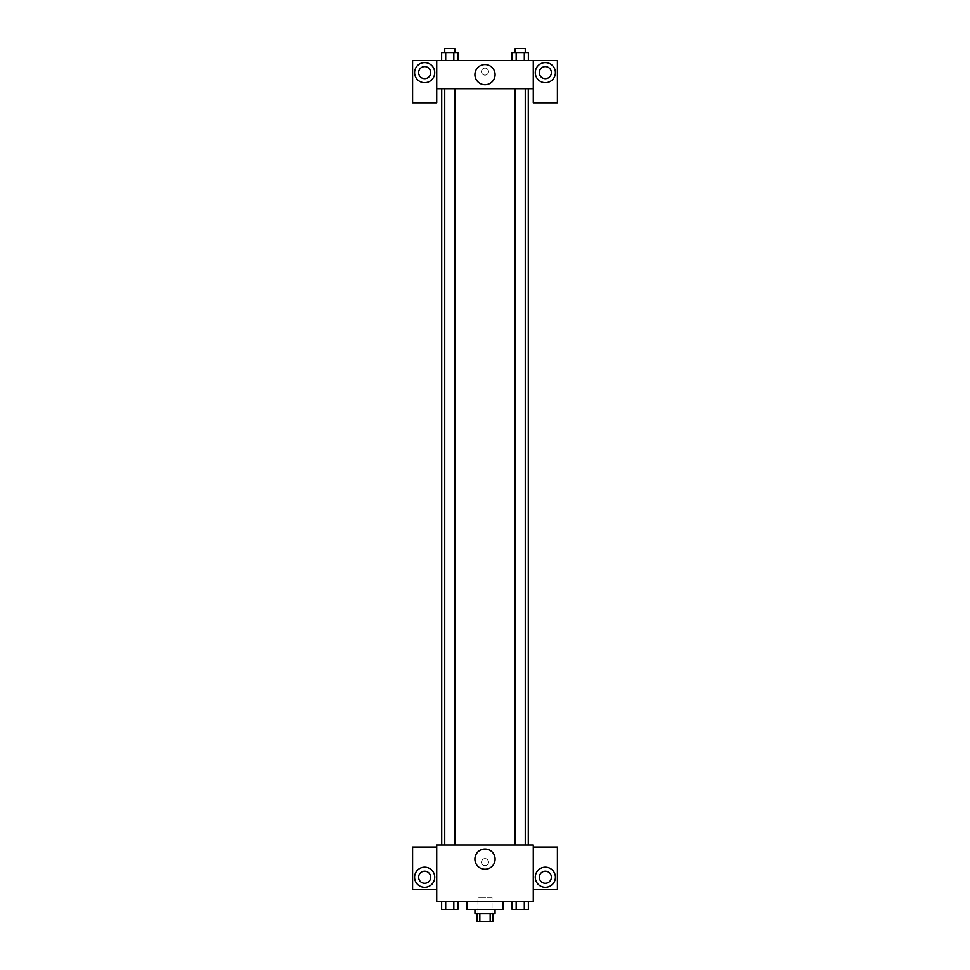 <?xml version="1.0" encoding="UTF-8"?>
<svg xmlns="http://www.w3.org/2000/svg" width="970" height="970" viewBox="0 0 970 970"><rect width="100%" height="100%" fill="white"/><g stroke="black" fill="none" stroke-linecap="round" stroke-linejoin="round"><path stroke-width="0.73" stroke-dasharray="4.85 3.64" d="M492.045 897.359L477.955 897.359L492.045 897.359L492.045 921.5L477.955 921.5L492.045 921.5M479.835 921.5L476.949 921.5L476.949 913.449L479.835 913.449L479.835 921.5L493.051 921.5L493.051 913.449L490.165 913.449L490.165 921.5M479.835 913.449L476.949 913.449M490.165 913.449L493.051 913.449M474.948 913.449L495.052 913.449M485 909.436L474.948 909.436L485 909.436M503.103 909.436L466.897 909.436M503.103 901.385L466.897 901.385L503.103 901.385M533.282 847.077L533.282 845.064L436.718 845.064L436.718 901.385L533.282 901.385L533.282 889.32L557.41 889.32L557.41 847.077L533.282 847.077L533.282 889.32M512.111 901.385L512.111 909.436L516.173 909.436L512.111 909.436L516.173 909.436L516.173 901.385L524.309 901.385L512.111 901.385L528.371 901.385L512.111 901.385L516.173 901.385L516.173 909.436L528.371 909.436L524.309 909.436L528.371 909.436L528.371 901.385L524.309 901.385L524.309 909.436L516.173 909.436L524.309 909.436L524.309 901.385L528.371 901.385L516.173 901.385L528.371 901.385M457.888 901.385L441.629 901.385L453.827 901.385L453.827 909.436L457.888 909.436L453.827 909.436L457.888 909.436L457.888 901.385L441.629 901.385L445.691 901.385L445.691 909.436L453.827 909.436L445.691 909.436L453.827 909.436L453.827 901.385L453.827 909.436M436.718 862.16L436.718 865.677L436.73 862.16M424.654 887.307A10.052 10.052 0 0 0 433.36 872.212A10.052 10.052 0 0 0 415.948 872.212A10.052 10.052 0 0 0 424.654 887.307M430.692 877.244A6.038 6.038 0 0 1 421.635 882.47A6.038 6.038 0 0 1 421.635 872.018A6.038 6.038 0 0 1 430.692 877.244M436.718 889.32L412.589 889.32L412.589 847.077L436.718 847.077M485 869.229A10.088 10.088 0 0 0 493.742 854.097A10.088 10.088 0 0 0 476.258 854.097A10.088 10.088 0 0 0 485 869.229M533.282 862.16L533.282 865.677L533.27 862.16M545.346 887.307A10.052 10.052 0 0 0 554.052 872.212A10.052 10.052 0 0 0 536.64 872.212A10.052 10.052 0 0 0 545.346 887.307M551.384 877.244A6.038 6.038 0 0 1 542.327 882.47A6.038 6.038 0 0 1 542.327 872.018A6.038 6.038 0 0 1 551.384 877.244M485 858.644A3.516 3.516 0 0 0 481.957 863.918A3.516 3.516 0 0 0 488.043 863.918A3.516 3.516 0 0 0 485 858.644A3.516 3.516 0 0 1 488.043 863.918A3.516 3.516 0 0 1 481.957 863.918A3.516 3.516 0 0 1 485 858.644M515.216 845.064L525.267 845.064L515.216 845.064L525.267 845.064L515.216 845.064L515.216 88.731L525.267 88.731L515.216 88.731M444.733 845.064L454.784 845.064L444.733 845.064L454.784 845.064L444.733 845.064L444.733 88.731L454.784 88.731L444.733 88.731L454.784 88.731L454.784 845.064M441.714 845.064L528.286 845.064L441.714 845.064M528.286 88.731L441.714 88.731L528.286 88.731M525.267 88.731L525.267 845.064M454.784 88.731L444.733 88.731M533.282 88.731L436.718 88.731L436.718 102.808L412.589 102.808L412.589 60.564L557.41 60.564L557.41 102.808L533.282 102.808L533.282 60.564M488.516 71.634A3.516 3.516 0 0 0 483.242 68.591A3.516 3.516 0 0 0 483.242 74.678A3.516 3.516 0 0 0 488.516 71.634A3.516 3.516 0 0 1 483.242 74.678A3.516 3.516 0 0 1 483.242 68.591A3.516 3.516 0 0 1 488.516 71.634M430.692 72.641A6.038 6.038 0 0 0 421.635 67.415A6.038 6.038 0 0 0 421.635 77.867A6.038 6.038 0 0 0 430.692 72.641M551.384 72.641A6.038 6.038 0 0 0 542.327 67.415A6.038 6.038 0 0 0 542.327 77.867A6.038 6.038 0 0 0 551.384 72.641M424.654 82.692A10.052 10.052 0 0 0 433.36 67.609A10.052 10.052 0 0 0 415.948 67.609A10.052 10.052 0 0 0 424.654 82.692M545.346 82.692A10.052 10.052 0 0 0 554.052 67.609A10.052 10.052 0 0 0 536.64 67.609A10.052 10.052 0 0 0 545.346 82.692M436.718 60.564L436.718 88.731M457.888 60.564L441.617 60.564L457.901 60.564L445.691 60.564L457.888 60.564L445.691 60.564L457.888 60.564L457.888 52.525L453.827 52.525L457.888 52.525L453.827 52.525L453.827 60.564L441.629 60.564L453.827 60.564L453.827 52.525L445.691 52.525L453.827 52.525L453.827 60.564M441.629 60.564L445.691 60.564L445.691 52.525L441.629 52.525L441.629 60.564L445.703 60.564L441.629 60.564L445.691 60.564L445.691 52.525L441.629 52.525L453.827 52.525M512.111 60.564L528.383 60.564L512.099 60.564L528.371 60.564L512.111 60.564L528.371 60.564L512.111 60.564L512.111 52.525L528.371 52.525L524.309 52.525L524.309 60.564L528.371 60.564L524.309 60.564L524.309 52.525L516.173 52.525L516.173 60.564L516.173 52.525L512.111 52.525L528.371 52.525L528.371 60.564M474.912 74.654A10.088 10.088 0 0 0 490.044 83.384A10.088 10.088 0 0 0 490.044 65.911A10.088 10.088 0 0 0 474.912 74.654M533.282 71.634L533.282 75.151L533.27 71.634M436.718 71.634L436.718 75.151L436.73 71.634M525.267 52.525L515.216 52.525L525.267 52.525L515.216 52.525L525.267 52.525L525.267 48.5L515.216 48.5L525.267 48.5L515.216 48.5L515.216 52.525M454.784 52.525L444.733 52.525L454.784 52.525L444.733 52.525L454.784 52.525L454.784 48.5L444.733 48.5L454.784 48.5L444.733 48.5L444.733 52.525M524.309 52.525L524.309 60.564M516.173 52.525L516.173 60.564M445.691 52.525L445.691 60.564M525.267 909.436L515.216 909.46M441.629 901.385L445.691 901.385L441.629 901.385L441.629 909.436L445.691 909.436L441.629 909.436L445.691 909.436L445.691 901.385L453.827 901.385L441.629 901.385L453.827 901.385M454.784 909.436L444.733 909.46M524.309 901.385L524.309 909.436M516.173 901.385L516.173 909.436M445.691 901.385L445.691 909.436M477.955 921.5L477.955 897.359"/><path stroke-width="1.45" d="M490.165 913.449L490.165 921.5L476.949 921.5L476.949 913.449M490.165 921.5L493.051 921.5L493.051 913.449M495.052 909.436L495.052 913.449L474.948 913.449L474.948 909.436M479.835 913.449L479.835 921.5M466.897 901.385L466.897 909.436L503.103 909.436L503.103 901.385M533.282 901.385L436.718 901.385L436.718 845.064L533.282 845.064L533.282 901.385M424.654 887.307A10.052 10.052 0 0 1 415.948 872.212A10.052 10.052 0 0 1 433.36 872.212A10.052 10.052 0 0 1 424.654 887.307M436.718 889.32L412.589 889.32L412.589 847.077L436.718 847.077M418.616 877.244A6.038 6.038 0 0 1 424.654 871.218A6.038 6.038 0 0 1 430.692 877.244A6.038 6.038 0 0 1 424.654 883.282A6.038 6.038 0 0 1 418.616 877.244M485 869.229A10.088 10.088 0 0 1 476.258 854.097A10.088 10.088 0 0 1 493.742 854.097A10.088 10.088 0 0 1 485 869.229M545.346 887.307A10.052 10.052 0 0 1 536.64 872.212A10.052 10.052 0 0 1 554.052 872.212A10.052 10.052 0 0 1 545.346 887.307M533.282 889.32L557.41 889.32L557.41 847.077L533.282 847.077M539.308 877.244A6.038 6.038 0 0 1 545.346 871.218A6.038 6.038 0 0 1 551.384 877.244A6.038 6.038 0 0 1 545.346 883.282A6.038 6.038 0 0 1 539.308 877.244M528.286 88.731L528.286 845.064M515.216 845.064L515.216 88.731M454.784 88.731L454.784 845.064M533.282 88.731L533.282 102.808L557.41 102.808L557.41 60.564L533.282 60.564L533.282 88.731L436.718 88.731L436.718 102.808L412.589 102.808L412.589 60.564L436.718 60.564L436.718 88.731M430.692 72.641A6.038 6.038 0 0 1 424.654 78.667A6.038 6.038 0 0 1 418.616 72.641A6.038 6.038 0 0 1 424.654 66.603A6.038 6.038 0 0 1 430.692 72.641M424.654 82.692A10.052 10.052 0 0 1 415.948 67.609A10.052 10.052 0 0 1 433.36 67.609A10.052 10.052 0 0 1 424.654 82.692M551.384 72.641A6.038 6.038 0 0 1 542.327 77.867A6.038 6.038 0 0 1 542.327 67.415A6.038 6.038 0 0 1 551.384 72.641M545.346 82.692A10.052 10.052 0 0 1 536.64 67.609A10.052 10.052 0 0 1 554.052 67.609A10.052 10.052 0 0 1 545.346 82.692M533.282 60.564L436.718 60.564M474.912 74.654A10.088 10.088 0 0 1 490.044 65.911A10.088 10.088 0 0 1 490.044 83.384A10.088 10.088 0 0 1 474.912 74.654M528.371 60.564L528.371 52.525L512.111 52.525L512.111 60.564M524.309 52.525L524.309 60.564M516.173 52.525L516.173 60.564M515.216 52.525L515.216 48.5L525.267 48.5L525.267 52.525M457.888 60.564L457.888 52.525L441.629 52.525L441.629 60.564M453.827 52.525L453.827 60.564M445.691 52.525L445.691 60.564M444.733 52.525L444.733 48.5L454.784 48.5L454.784 52.525M528.371 901.385L528.371 909.436L512.111 909.436L512.111 901.385M524.309 901.385L524.309 909.436M516.173 901.385L516.173 909.436M525.267 909.436L515.216 909.46M457.888 901.385L457.888 909.436L441.629 909.436L441.629 901.385M453.827 901.385L453.827 909.436M445.691 901.385L445.691 909.436M454.784 909.436L444.733 909.46M441.714 88.731L441.714 845.064M525.267 845.064L525.267 88.731M444.733 88.731L444.733 845.064"/></g></svg>
